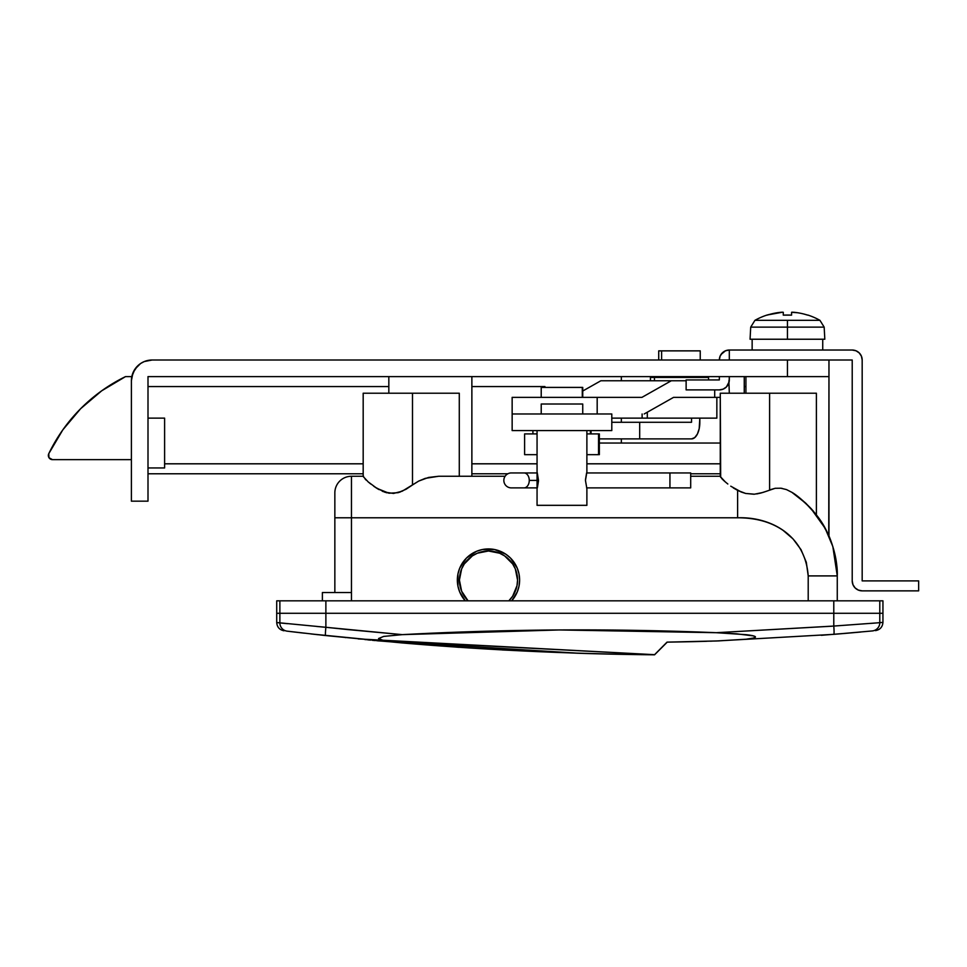 <?xml version="1.0" encoding="UTF-8"?>
<svg xmlns="http://www.w3.org/2000/svg" width="967" height="967" viewBox="0 0 967 967"><rect width="100%" height="100%" fill="white"/><g stroke="black" fill="none" stroke-linecap="round" stroke-linejoin="round"><path stroke-width="1.45" d="M457.343 580.067A31.137 31.137 0 0 1 488.48 548.93A31.137 31.137 0 0 1 519.617 580.067L519.025 573.987L517.248 568.149L510.503 558.044L505.777 554.176L494.56 549.522L482.4 549.522L476.562 551.299L466.457 558.044L459.712 568.149L457.935 573.987L457.935 586.147L459.712 591.985L465.272 600.833A31.137 31.137 0 0 1 457.343 580.067M454.635 393.218L459.289 393.218L459.289 476.26L459.289 393.218L363.181 393.218L363.181 476.513L363.181 393.218L412.498 393.218L412.498 484.963L406.019 489.278L398.041 492.687L388.964 493.218L376.937 488.371L368.246 481.953L363.181 476.513M388.831 376.61L388.831 393.218L388.831 376.61M471.872 476.26L471.872 376.61L471.872 476.26M365.188 479.148L366.142 480.079M375.256 487.283L384.588 492.106L393.545 493.436L402.212 491.2L418.735 481.058L412.498 484.963L412.498 393.218L459.289 393.218M379.088 489.616L377.021 488.42M384.636 492.13L387.005 492.819M382.267 491.2L383.21 491.599M400.483 491.901L398.066 492.674M725.359 481.977L720.27 476.513L720.27 393.218L720.681 477.36M811.736 393.218L816.39 393.218L816.39 514.879L823.268 524.984L828.961 536.093L828.961 376.61L828.755 535.621M745.92 376.61L745.92 393.218L745.92 376.61M811.011 508.509L805.064 502.562L791.84 492.312L786.497 489.592L780.877 488.214L775.196 488.287L762.697 492.517L754.453 494.197L745.642 493.448L737.616 490.378L741.484 492.106L737.616 490.378L737.616 517.78C755.723 517.78 770.892 521.987 783.125 530.412L793.025 538.897L801.027 549.643L806.309 562.25L808.207 575.909L808.207 600.833L808.207 575.909L837.265 575.909C837.482 560.135 833.433 544.252 825.141 528.272L832.829 546.512L837.265 575.909L808.207 575.909C805.269 535.017 770.518 516.596 737.616 517.78L737.616 490.378L733.324 487.924M730.75 486.183L741.496 492.118L745.642 493.448L753.946 494.234M761.222 492.952L756.835 493.919M765.115 491.695L760.57 493.122M820.089 519.98L816.39 514.879L816.39 393.218L769.599 393.218L769.599 489.894L775.159 488.299L763.87 492.13M723.219 480.055L724.09 480.865M827.547 532.986L821.321 521.829M827.994 533.941L821.406 521.962M837.265 575.909L837.265 600.833L837.265 575.909C837.966 562.999 832.599 542.136 826.966 531.802C820.415 517.526 808.702 504.363 791.852 492.312L806.079 503.505L815.87 514.226M800.205 498.368L798.887 497.328M279.874 622.917A8.304 8.304 96.8 0 0 287.187 631.161L288.045 631.27L287.187 631.161C282.968 630.665 282.968 630.665 287.187 631.161A8.304 8.304 -83.2 0 1 279.874 622.917L276.719 622.543L276.719 613.283L276.719 622.543L325.879 627.293L325.879 613.283L279.874 613.283L279.874 622.917L279.874 613.283L276.719 613.283L279.874 613.283L276.719 613.283L276.719 600.833L276.719 613.283L279.874 613.283L279.874 600.833L276.719 600.833L279.874 600.833L279.874 613.283L325.879 613.283L325.879 627.293L402.248 634.642L559.24 629.952L716.281 632.696L736.274 633.784L753.547 635.911L755.445 636.963L753.547 638.015L746.21 639.211L716.257 641L667.025 642.136L680.212 641.919L667.025 642.136L654.574 654.683C570.276 653.97 486.123 650.054 402.127 642.934L310.927 633.929M351.456 517.78L737.616 517.78L351.456 517.78L351.456 476.26L351.456 517.78L334.848 517.78L334.848 592.529L334.848 517.78L351.456 517.78L351.456 592.529L322.386 592.529L322.386 600.833L322.386 592.529L351.456 592.529L351.456 517.78M351.456 592.529L351.456 600.833L351.456 592.529L348.217 592.529M511.688 600.833L517.248 591.985L519.025 586.147L519.617 580.067A31.137 31.137 0 0 1 511.688 600.833M363.544 476.26L351.456 476.26A16.608 16.608 0 0 0 334.848 492.868L334.848 517.78L334.848 492.868A16.608 16.608 0 0 1 351.456 476.26L363.544 476.26M720.27 476.26L690.692 476.26L720.27 476.26M505.1 476.26L438.667 476.26L428.55 477.444L418.735 481.058L425.25 478.363L438.667 476.26L505.1 476.26M775.196 488.287L780.877 488.214L786.497 489.592L780.852 488.214L775.159 488.299L769.599 489.894L769.599 393.218L720.27 393.218L816.39 393.218M358.189 638.909L654.562 654.683L364.91 639.562M345.545 637.64C341.786 637.265 341.786 637.265 345.545 637.64C341.786 637.265 341.786 637.265 345.545 637.64C341.786 637.265 341.786 637.265 345.545 637.64M310.903 633.929L318.083 634.727M320.222 634.956L324.344 635.416M298.585 632.515L304.315 633.18M290.293 631.536L293.835 631.959L290.293 631.536M304.375 633.18L293.871 631.959M693.001 641.653L681.517 641.895M706.672 641.29L693.424 641.641L706.672 641.29M711.917 641.133L710.31 641.181L711.917 641.133M706.623 641.29L705.825 641.314M833.844 634.328L844.711 633.433L833.844 634.328M852.374 632.769L844.735 633.433L852.362 632.769M855.336 632.515C858.358 632.237 858.358 632.237 855.336 632.515C858.358 632.237 858.358 632.237 855.336 632.515L857.27 632.333M714.19 641.061L714.879 641.036M680.212 641.919L693.424 641.641M841.399 633.711L833.808 634.34L841.338 633.711M860.86 632.007L848.543 633.107M857.306 632.333L860.739 632.019M879.789 600.833L833.784 600.833L879.789 600.833L879.789 613.283L833.784 613.283L879.789 613.283C883.971 613.283 883.971 613.283 879.789 613.283C883.971 613.283 883.971 613.283 879.789 613.283L879.789 600.833C883.971 600.833 883.971 600.833 879.789 600.833L882.944 600.833L882.944 622.373L879.789 622.675L879.789 613.283L882.944 613.283L879.789 613.283L879.789 622.675A8.304 8.304 84.5 0 1 872.282 630.943L833.808 634.34L716.245 641L667.025 642.136L654.574 654.683C570.276 653.97 486.123 650.054 402.127 642.934L383.814 640.625L378.556 638.534L383.669 636.419L402.248 634.642C506.901 629.046 611.579 628.393 716.281 632.696L746.222 634.69C752.374 635.416 755.445 636.177 755.445 636.963C755.432 637.761 752.362 638.51 746.21 639.211L717.792 640.94M821.321 635.307L854.55 632.575M719.23 640.891L667.025 642.136M287.006 623.63L283.573 623.292M323.969 627.124L316.801 626.471M879.789 622.675L876.078 622.966L879.789 622.675C883.995 622.277 883.995 622.277 879.789 622.675A8.304 8.304 -95.5 0 1 872.282 630.943C876.501 630.532 876.501 630.532 872.282 630.943L833.808 634.34A8.304 0.629 -94.6 0 0 833.784 626.06L876.09 622.966M833.784 613.283L833.784 626.06L833.784 613.283L279.874 613.283L325.879 613.283L325.879 600.833L279.874 600.833L325.879 600.833L325.879 613.283L833.784 613.283L325.879 613.283L833.784 613.283L833.784 600.833L325.879 600.833L833.784 600.833L833.784 613.283L842.825 613.283L833.784 613.283M833.808 634.34A8.304 0.629 85.4 0 0 833.784 626.06L716.281 632.696L831.934 626.205M347.298 629.529L325.879 627.293A8.304 0.629 96.2 0 0 325.613 635.549L402.127 642.934L383.814 640.625L378.556 638.534L383.669 636.419L402.248 634.642L347.298 629.529M806.442 503.855L805.584 503.033M794.511 494.101L793.182 493.194M825.129 528.248L826.459 530.774M821.14 521.576L820.161 520.077M786.497 489.592L791.84 492.312C796.361 494.826 802.658 500.12 810.721 508.183L825.129 528.26M793.786 493.605L805.064 502.562L816.39 514.879L811.047 508.557M826.592 531.028L827.655 533.228M818.783 518.094L816.269 514.722M815.991 514.371L819.484 519.11M811.361 508.884L813.622 511.47M826.023 529.94L825.02 528.042M824.827 527.704L823.485 525.347M827.837 533.603L828.526 535.102M826.664 531.173L827.281 532.43M823.509 525.383L824.936 527.885M879.789 613.283L842.825 613.283L879.789 613.283M879.668 622.688L870.856 623.377M298.598 632.515L287.187 631.161C282.968 630.665 282.968 630.665 287.187 631.161L325.613 635.549A8.304 0.629 -83.8 0 1 325.879 627.293M287.477 623.679L280.43 622.978L287.453 623.679M727.837 484.008L725.323 481.941L727.837 484.008M780.852 488.214L782.182 488.408M370.784 484.044L368.246 481.953M377.299 488.589L378.653 489.375M398.09 492.674L398.9 492.433M723.05 479.898L725.057 481.711M725.25 481.88L721.636 478.484M823.243 524.948L820.512 520.621M825.056 528.127L824.38 526.894M373.685 486.208L376.937 488.371M367.835 639.876L367.835 639.876C364.148 639.513 364.148 639.513 367.835 639.876C364.148 639.513 364.148 639.513 367.835 639.876L369.092 639.997L367.835 639.876M370.482 640.13L369.092 639.997M375.377 640.589L374.241 640.48M458.914 647.31L376.647 640.698L579.825 653.305A3321.778 3321.778 0 0 0 654.574 654.804A3321.778 3321.778 0 0 1 579.825 653.305L579.825 653.208M654.574 654.804L667.025 642.354L654.574 654.804M578.363 653.257L502.332 649.969M376.683 640.71L379.064 640.928M374.35 640.492L372.271 640.287M468.137 600.833L468.137 600.833A29.07 29.07 0 0 1 488.48 550.997L499.601 553.209L504.629 555.904L512.643 563.918L515.338 568.947L517.55 580.067L516.982 585.736L512.643 596.216L508.823 600.833L512.643 596.216M464.317 596.216L467.931 600.616L461.622 591.188L459.41 580.067L461.622 568.947L464.317 563.918L472.331 555.904L477.36 553.209L488.48 550.997A29.07 29.07 0 0 1 508.823 600.833M512.643 563.918L504.629 555.904M472.331 555.904L464.317 563.918M147.999 418.131L164.608 418.131L147.999 418.131M164.608 467.955L147.999 467.955L164.608 467.955L164.608 418.131L164.608 467.955M131.391 501.172L131.391 380.756L131.391 501.172L147.999 501.172L147.999 376.61L828.961 376.61L828.961 360.002L828.961 376.61L787.44 376.61L787.44 360.002L152.145 360.002L787.44 360.002L787.44 376.61L147.999 376.61L147.999 501.172L131.391 501.172M134.884 369.225L137.471 366.082L132.963 372.815L131.391 380.756A20.766 20.766 0 0 1 152.145 360.002L144.204 361.573L140.614 363.495L134.884 369.225L131.79 376.707M388.831 386.57L147.999 386.57L388.831 386.57M745.92 386.57L744.252 386.57L744.252 393.218L744.252 376.61L744.252 386.57L745.92 386.57M164.608 463.809L363.181 463.809L164.608 463.809M471.872 463.809L537.06 463.809L471.872 463.809M586.884 463.809L720.27 463.809L586.884 463.809M720.27 443.043L599.347 443.043M544.953 387.404L544.953 386.57L471.872 386.57L544.953 386.57L544.953 387.404M720.27 473.77L690.692 473.77L720.27 473.77M507.893 473.77L471.872 473.77L507.893 473.77M363.181 473.77L147.999 473.77L363.181 473.77M597.183 397.364L512.147 397.364L597.183 397.364L597.183 413.973L597.183 397.364L641.931 397.364L597.183 397.364M611.797 418.131L642.112 418.131L611.797 418.131M686.123 380.756L600.882 380.756L582.738 391.019L600.882 380.756L671.303 380.756L641.931 397.364L671.303 380.756L686.123 380.756M729.311 393.218L728.876 380.756M673.564 397.364L720.27 397.364L714.698 397.364L714.698 389.894L714.698 397.364L673.564 397.364L644.191 413.973L673.564 397.364M611.797 413.973L512.147 413.973L611.797 413.973L611.797 430.581L611.797 413.973M639.683 422.277L611.797 422.277L639.683 422.277L639.683 438.897L639.683 422.277L691.538 422.277L639.683 422.277M599.347 438.897L691.538 438.897L694.705 437.628L697.4 434.026L699.201 428.635L699.83 418.131L699.83 422.277A16.608 8.292 -90 0 1 691.538 438.897L599.347 438.897M691.538 418.131L691.538 422.277L691.538 418.131M512.147 430.581L611.797 430.581L512.147 430.581L512.147 413.973L512.147 430.581M582.291 397.364L582.291 387.404L541.218 387.404L582.291 387.404L582.291 397.364M590.414 433.905L590.414 430.581L590.414 433.905M598.549 454.671L598.549 433.905L586.884 433.905L598.549 433.905L598.549 454.671L586.884 454.671L598.549 454.671M524.61 454.671L537.06 454.671L524.61 454.671L524.61 433.905L537.06 433.905L524.61 433.905M599.347 433.905L598.549 433.905L599.347 433.905L599.347 454.671M582.738 387.404L582.738 397.364M658.757 350.864L700.217 350.864L661.609 350.864L661.609 360.002L661.609 350.864L658.72 350.864L658.72 360.002M661.609 376.61L661.609 377.444L661.609 376.61M708.545 379.934L708.545 377.444L654.454 377.444L654.454 380.756L654.454 377.444L650.416 377.444L650.416 380.756M716.789 418.131L647.31 418.131L647.31 412.22L647.31 418.131L716.849 418.131L716.849 397.364M642.112 413.973L642.112 418.131L647.31 418.131L642.173 418.131M650.465 377.444L708.497 377.444M621.346 376.61L471.872 376.61L621.346 376.61L621.346 380.756L621.346 376.61M131.802 376.61L125.517 376.61L101.74 390.777L80.648 408.69L62.819 429.856L48.761 453.692A166.094 166.094 0 0 1 125.517 376.61L131.802 376.61M52.496 459.651L131.391 459.651L52.496 459.651A4.158 4.158 0 0 1 48.761 453.692L48.979 457.705L52.496 459.651M48.423 454.683L48.543 456.762M49.643 458.515L51.456 459.518M585.47 479.801L586.582 473.081M537.06 472.114L537.06 430.581L537.06 472.114L538.486 480.418L537.06 488.722L537.06 505.33L537.06 488.722M541.218 413.973L541.218 404.013L582.738 404.013L582.738 413.973L582.738 404.013L541.218 404.013L541.218 413.973M585.458 480.418L586.884 488.722L586.884 505.33L537.06 505.33L586.884 505.33L586.884 488.722L585.458 480.418L586.884 472.114L586.884 430.581L586.884 472.114M537.265 472.742L538.486 480.418M538.474 481.022L537.374 487.743M537.06 487.876L537.06 480.418L529.263 480.418A7.47 5.234 90 0 1 524.295 487.876L537.06 487.876L524.295 487.876A7.47 5.234 -90 0 0 529.263 480.418A7.47 5.234 -90 0 0 524.295 472.948L510.939 472.948A7.47 7.47 0 0 0 503.843 480.418A7.47 7.47 0 0 0 510.939 487.876L524.295 487.876L510.939 487.876A7.47 7.47 0 0 1 503.843 480.418A7.47 7.47 0 0 1 510.939 472.948L524.295 472.948A7.47 5.234 90 0 1 529.263 480.418L537.06 480.418L537.06 472.948L524.295 472.948L537.06 472.948L537.06 487.876M669.938 472.948L586.618 472.948L669.938 472.948L669.938 487.876L669.938 472.948L690.692 472.948L690.692 487.876L586.618 487.876L690.692 487.876L690.692 472.948L669.938 472.948M729.311 360.002L729.311 350.03L852.217 350.03L729.311 350.03L729.311 360.002L852.217 360.002L729.311 360.002M852.217 580.901L852.217 360.002L852.217 580.901L852.979 584.709L855.13 587.948L858.37 590.1L862.177 590.861A9.96 9.96 0 0 1 852.217 580.901M918.65 590.861L862.177 590.861L918.65 590.861L918.65 580.901L862.177 580.901L862.177 360.002L862.177 580.901L918.65 580.901L918.65 590.861M852.217 350.03L856.025 350.791L859.264 352.955L861.416 356.182L862.177 360.002A9.96 9.96 0 0 0 852.217 350.03M729.311 379.934L729.311 376.61L729.118 381.868L726.386 386.981L723.159 389.133L719.339 389.894L686.123 389.894L686.123 379.934L719.339 379.934L686.123 379.934L686.123 389.894L719.339 389.894A9.96 9.96 0 0 0 729.311 379.934L728.55 383.742M719.339 376.61L719.339 379.934L719.339 376.61M719.339 360.002L720.101 356.182L722.264 352.955L725.492 350.791L729.311 350.03A9.96 9.96 0 0 0 719.339 360.002L719.533 358.056M727.631 385.47L726.386 386.981M721.019 354.466L725.492 350.791M770.506 314.166L767.097 315.024A66.433 66.433 0 0 0 754.937 320.331L787.44 320.331L754.937 320.331A66.433 66.433 0 0 1 767.097 315.024L782.557 312.196L780.792 312.293L783.282 312.293L783.282 315.145L787.44 315.024L783.282 315.145L783.282 312.293L782.557 312.196L783.282 312.293L783.282 315.145L791.586 315.145L783.282 315.145A65.671 58.782 180 0 1 791.586 315.145L787.44 315.024L791.586 315.145L791.586 312.293L792.324 312.196L791.586 312.293L791.586 315.145L791.586 312.293L797.545 312.74M804.375 314.166L807.723 315.145A66.3 66.3 0 0 0 794.088 312.293L791.78 312.22M787.44 339.236L787.44 320.331L819.943 320.331A66.433 66.433 0 0 0 807.783 315.024L807.783 315.024A66.433 66.433 0 0 1 819.943 320.331L787.44 320.331L787.44 327.136L750.706 327.136L787.44 327.136L787.44 339.236L824.815 339.236L750.066 339.236L787.44 339.236M819.943 320.331L824.174 327.136L787.44 327.136L824.174 327.136L824.815 339.236M781.747 312.22L782.557 312.196M767.157 315.145A66.3 66.3 0 0 1 780.792 312.293M752.145 350.03L752.145 339.236L752.145 350.03M882.944 622.373C882.545 627.027 880.043 629.783 875.449 630.629M276.719 622.543C277.094 627.112 279.523 629.868 284.02 630.786M512.147 413.973L512.147 397.364M541.218 397.364L541.218 387.404M532.914 433.905L532.914 430.581M591.042 433.905L591.042 430.581M700.241 377.444L700.241 376.61M700.241 360.002L700.241 350.864M658.72 377.444L658.72 376.61M621.346 418.131L621.346 422.277M621.346 438.897L621.346 443.043M822.736 350.03L822.736 339.236M754.937 320.331L750.706 327.136L750.066 339.236"/></g></svg>
